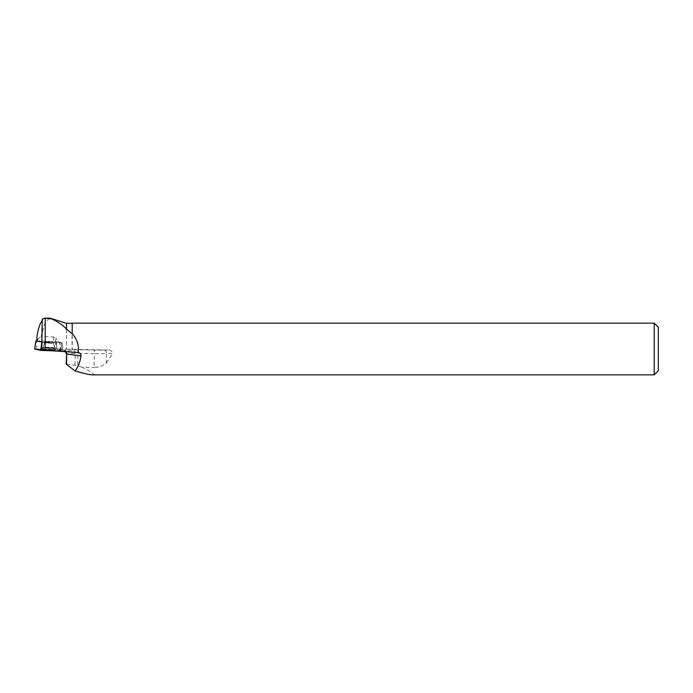 <?xml version="1.0" encoding="UTF-8"?>
<svg xmlns="http://www.w3.org/2000/svg" width="693" height="693" viewBox="0 0 693 693"><rect width="100%" height="100%" fill="white"/><g stroke="black" fill="none" stroke-linecap="round" stroke-linejoin="round"><path stroke-width="0.52" stroke-dasharray="3.46 2.6" d="M45.799 341.649L53.578 341.978L45.799 341.649M41.814 342.515L62.231 342.879L55.761 341.597L36.85 340.895M60.949 351.152L53.5 350.875L55.908 349.748L63.08 351.1L60.949 351.152L61.4 342.905L62.197 342.87L63.011 351.074M34.737 349.064L55.916 349.748L34.728 349.125M44.378 349.748L55.223 350.216L46.414 350.398L42.507 349.974L44.378 349.748M36.85 340.999L37.743 340.965L36.928 336.72M49.671 318.139L44.906 322.999L41.233 336.252L53.647 337.041L55.622 338.045L55.561 341.606L37.743 340.965M66.502 323.293L66.502 349.263L60.386 349.038C60.698 344.638 59.104 340.973 55.622 338.045M60.386 349.038L56.939 348.977L62.924 350.199L62.197 342.87L56.176 341.632L56.549 345.4L56.116 341.623L56.991 349.835M66.502 349.263L107.761 350.026C110.646 349.861 112.283 351.004 112.673 353.456L106.462 353.595L106.28 363.071C103.023 366.008 98.96 367.463 94.092 367.429L94.343 353.595L77.885 353.291L77.659 365.618L66.112 364.146M63.08 351.1L62.231 342.879L62.994 350.234L41.684 349.601M42.23 320.443L41.866 349.567M37.769 339.336L41.233 336.252M49.021 341.623L44.465 341.805L49.012 342.16L53.578 341.978L49.021 341.623M55.561 341.606L56.116 341.623M60.993 350.277L61.4 342.896L42.273 342.186M56.939 348.977L56.549 345.4M654.209 374.861L654.209 323.137M92.29 374.861C95.591 374.748 92.282 372.271 82.363 367.42L94.092 367.429M106.28 363.071L112.673 353.456M72.219 323.137L72.219 349.359M72.063 323.293L72.063 349.367M658.35 370.72L658.35 327.278M82.363 367.42L77.659 365.618M48.882 349.601L42.585 349.107L55.18 349.341L48.882 349.601M41.831 349.567L42.117 342.177M42.273 342.195L41.866 349.636M55.761 341.597L55.916 349.748M36.79 349.038L36.634 340.887M53.3 348.51L55.128 348.284L48.908 347.799L42.68 348.051L53.3 348.51M53.222 348.181L42.81 347.721L48.917 347.488L55.007 347.947L53.222 348.181M52.218 343.278L44.447 342.948L52.218 343.278M77.079 352.434L63.895 350.797L64.258 350.389L77.954 349.783L94.413 350.095A17.801 1.048 1.1 0 0 104.626 350.095L107.761 350.026M63.895 350.797A3.309 2.885 -82.9 0 1 65.878 351.697M74.957 364.856L75.173 353.317L66.909 353.863L66.719 364.007M64.258 350.389A3.309 2.711 86.3 0 1 66.909 353.863L66.303 353.958M77.954 349.783L77.885 353.291L75.173 353.317A3.309 2.711 86.3 0 0 72.522 349.852M104.626 350.095A3.309 1.897 -91.3 0 1 106.462 353.595A21.119 1.239 -178.9 0 1 94.343 353.595L94.413 350.095M49.004 342.602L44.447 342.784L53.552 342.957L49.004 342.602M48.908 347.314L42.819 347.539L48.908 348.033L55.007 347.773L48.908 347.314M48.908 347.626L42.697 347.869L48.908 348.354L55.119 348.103L48.908 347.626M53.647 337.041L53.56 341.554M42.585 349.107L44.447 342.948L42.507 349.974M55.18 349.341L53.552 343.113L55.223 350.216M65.428 351.663L63.964 350.779L77.911 352.512M42.55 319.776L42.134 342.151"/><path stroke-width="1.04" d="M36.85 340.895L41.823 342.151M34.65 349.09L35.811 340.913L34.728 349.125L53.5 350.875L40.748 350.363L34.737 349.064M42.23 320.443C39.847 323.648 38.08 329.071 36.928 336.72L36.85 340.999L41.823 342.021M51.49 318.875L49.671 318.139L44.673 318.139L51.49 318.875C57.493 321.465 62.5 324.861 66.502 329.08L66.502 323.293L50.338 318.234M72.219 333.705L72.219 323.137L72.219 333.705C76.299 338.271 78.37 343.373 78.43 348.995L78.127 352.538L45.244 350.329L45.244 318.174L42.247 319.092L41.684 349.601L45.244 350.329M72.219 323.137L654.209 323.137L654.209 374.861L92.29 374.861C89.666 374.826 83.905 373.501 75 370.885C78.066 367.255 80.076 362.24 81.02 355.838C81.003 354.002 80.033 352.902 78.127 352.538M72.063 333.792L66.502 329.08M654.209 323.137L658.35 327.278L658.35 370.72L654.209 374.861M65.878 351.697A3.309 2.885 -82.9 0 1 66.727 354.062L66.112 364.146L75 370.885M41.866 349.636L41.823 350.441M40.748 350.363L41.814 342.515M66.528 364.622L66.727 354.062L81.02 355.838M72.063 323.293L66.502 323.293M66.303 353.958L65.428 351.663"/></g></svg>
